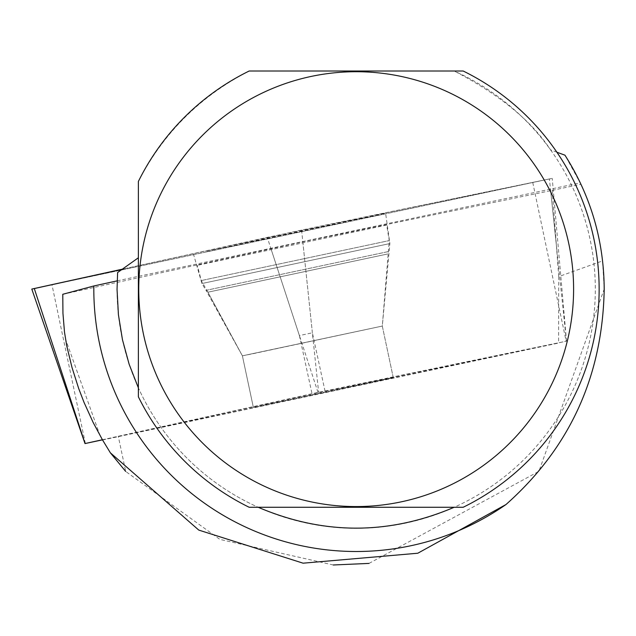 <?xml version="1.0" encoding="UTF-8"?>
<svg xmlns="http://www.w3.org/2000/svg" width="636" height="636" viewBox="0 0 636 636"><rect width="100%" height="100%" fill="white"/><g stroke="black" fill="none" stroke-linecap="round" stroke-linejoin="round"><path stroke-width="0.48" stroke-dasharray="3.18 2.39" d="M263.328 405.243L393.231 377.482L263.328 405.243M102.65 439.818L566.501 341.15L318.016 392.42L102.579 439.707M34.304 288.569L549.409 178.931L267.247 237.371L123.273 268.972L301.583 230.065L552.239 178.366L31.8 289.07M207.225 251.411L263.805 238.842L385.607 213.291L207.225 251.411M258.168 507.266L249.161 507.266A242.968 242.968 0 0 1 138.37 396.808L138.37 181.475C163.404 132.908 200.332 96.092 249.161 71.017L454.191 71.017A239.136 239.136 0 0 1 454.191 507.266L258.168 507.266A239.136 239.136 0 0 1 138.37 387.857M556.898 152.235L550.553 149.842C531.521 120.784 499.395 94.51 454.191 71.017L463.199 71.017A242.968 242.968 0 0 1 463.199 507.266L454.191 507.266M552.263 190.347L580.954 184.249A248.072 248.072 0 0 1 602.594 260.895L558.734 276.596L552.263 190.347L550.641 190.681L556.921 250.441M580.954 184.249L564.951 155.176M62.773 294.285L302.815 241.815L550.641 190.681M550.553 149.842A239.136 239.136 0 0 1 425.381 518.046A239.136 239.136 0 0 1 117.191 280.85L117.62 272.526M102.547 439.985L558.599 343.043L312.077 393.986L102.73 439.937M253.382 407.485L393.286 377.736L253.382 407.485L242.395 355.826L207.9 292.202L387.92 253.923L207.9 292.202L242.395 355.826L252.397 353.831L382.3 326.069L242.395 355.826L382.3 326.069L242.395 355.826L206.016 290.35L388.89 251.466L206.016 290.35L201.914 283.537L389.868 243.564L201.914 283.537L193.479 254.146M558.734 276.596L558.599 343.043M270.92 248.596L299.397 335.562L312.379 332.803L325.06 391.227M100.106 435.7L65.349 338.591M299.397 335.562L312.077 393.986M386.656 225.072L197.319 265.339L386.656 225.072L389.256 240.583L201.254 280.563L389.256 240.583L382.3 326.069L393.286 377.736M602.594 260.895L604.2 289.094L538.915 471.34L369.015 563.409M333.288 564.983L219.897 539.408L125.697 471.443L118.376 436.678M85.367 443.491L51.985 284.849M532.769 182.588L566.151 341.23M318.016 392.42L267.247 237.371M301.583 230.065L318.628 392.293M566.445 341.158L549.409 178.931M117.191 280.834L580.286 182.834M302.815 241.815L312.379 332.803M566.501 341.15L552.239 178.366M393.231 377.482L382.3 326.069L389.868 243.564L385.607 213.291M253.327 407.231L242.395 355.826M207.9 292.202L201.254 280.563L197.319 265.339"/><path stroke-width="0.95" d="M102.579 439.707L85.009 443.57L102.65 439.818M85.009 443.57L31.8 289.07L123.273 268.972L34.304 288.569M62.773 294.285L62.948 313.325L64.514 332.294L66.748 345.857L71.979 367.433L78.713 388.58L84.032 402.397L93.206 422.606L102.547 439.985L110.378 452.824L198.774 530.09L303.086 563.186L417.804 553.225L506.01 504.515A262.366 262.366 0 0 1 93.834 285.969L62.773 294.285M138.37 396.808A242.968 242.968 0 0 0 249.161 507.266L463.199 507.266A242.968 242.968 0 0 0 463.199 71.017L249.161 71.017A242.968 242.968 0 0 0 138.37 181.475L138.37 396.808M117.191 280.85L93.834 285.969M454.191 507.266C388.85 535.099 323.509 535.099 258.168 507.266M138.37 387.857L129.14 364.245L122.47 339.775L118.423 314.748L117.048 289.428L117.62 272.526L138.37 257.779M556.898 152.235L564.951 155.176C590.812 195.968 603.898 240.607 604.2 289.094C602.658 375.916 569.928 447.72 506.01 504.515M573.6 289.142A217.425 217.425 0 0 0 161.266 192.795A217.425 217.425 0 0 0 306.703 500.866A217.425 217.425 0 0 0 573.6 289.142M369.015 563.409L333.288 564.983M125.697 471.443L110.378 452.824M34.28 288.505L85.057 443.554"/></g></svg>
